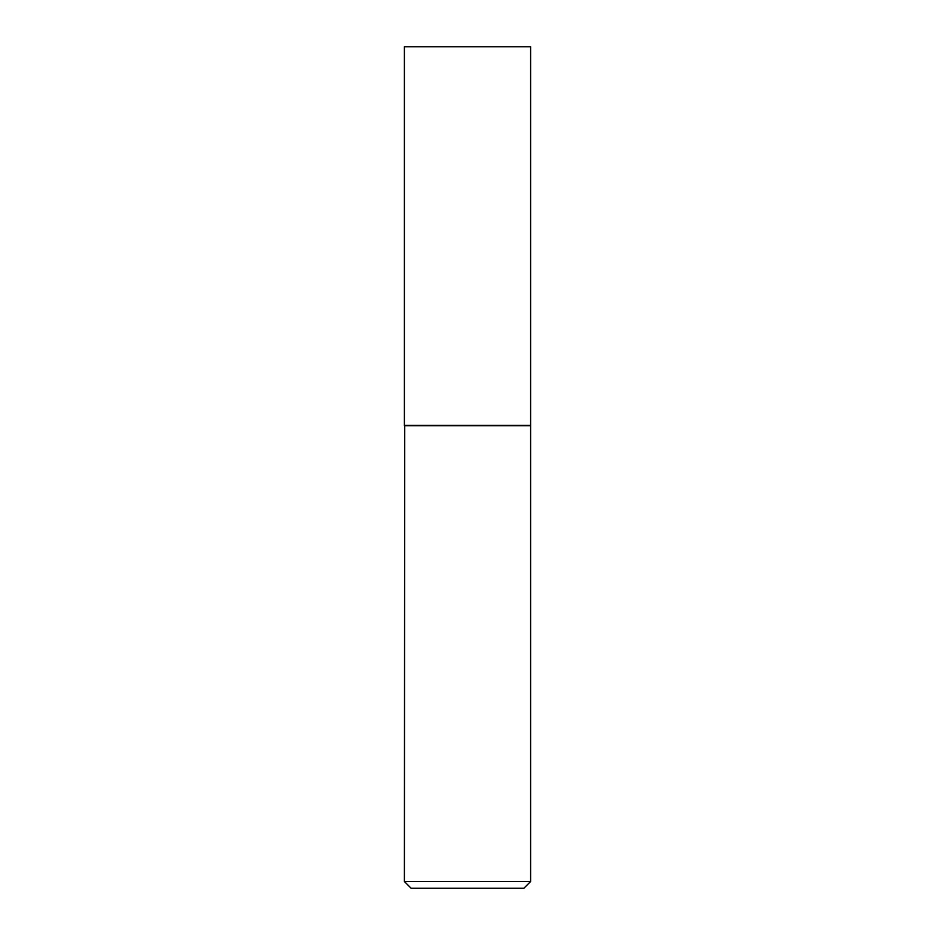 <?xml version="1.0" encoding="UTF-8"?>
<svg xmlns="http://www.w3.org/2000/svg" width="935" height="935" viewBox="0 0 935 935"><rect width="100%" height="100%" fill="white"/><g stroke="black" fill="none" stroke-linecap="round" stroke-linejoin="round"><path stroke-width="1.4" d="M530.612 46.75L404.387 46.75L404.387 425.425L530.612 425.425L530.612 46.75M404.726 425.425L404.387 881.518L530.612 881.518L530.612 425.764L404.387 425.764M530.612 881.518L523.88 888.25L411.119 888.25L404.387 881.518"/></g></svg>
